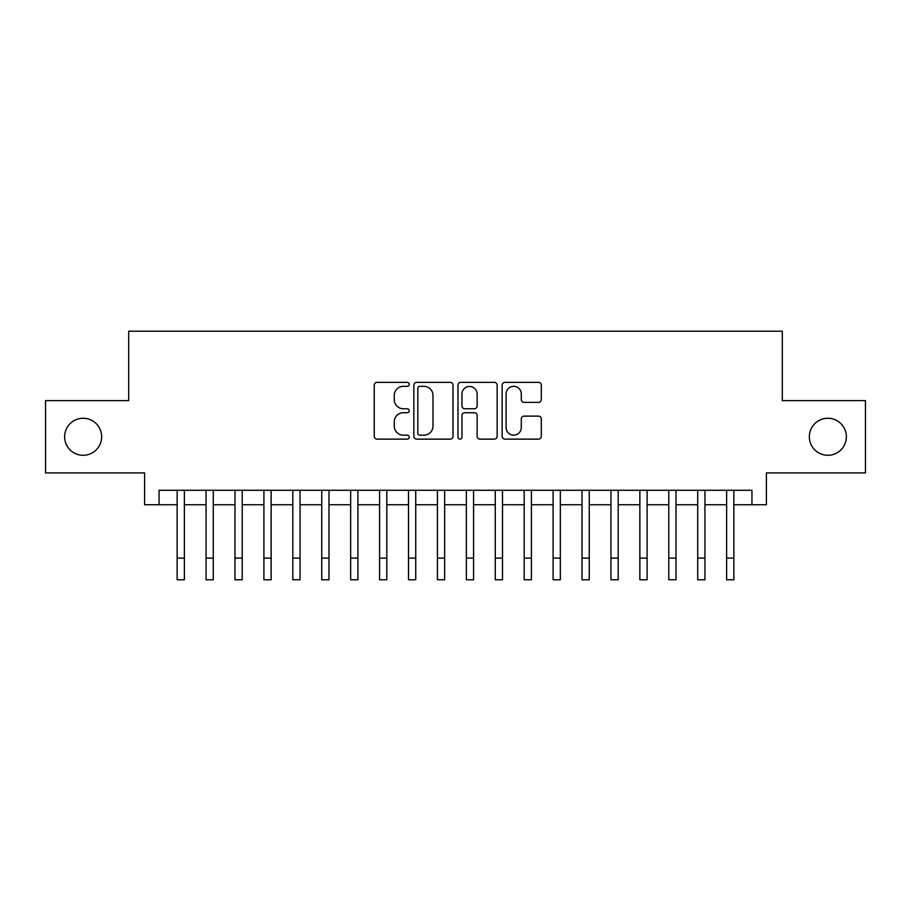 <?xml version="1.0" encoding="UTF-8"?>
<svg xmlns="http://www.w3.org/2000/svg" width="911" height="911" viewBox="0 0 911 911"><rect width="100%" height="100%" fill="white"/><g stroke="black" fill="none" stroke-linecap="round" stroke-linejoin="round"><path stroke-width="1.37" d="M409.233 384.34A1.993 1.993 0 0 0 407.24 382.358L377.074 382.358A2.835 2.835 0 0 0 374.239 385.194L374.239 436.289A2.835 2.835 0 0 0 377.074 439.136L407.24 439.136A1.993 1.993 0 0 0 409.233 437.143A1.993 1.993 0 0 0 407.24 435.162L403.334 435.162A9.087 9.087 0 0 1 394.258 426.075L394.258 421.816A9.087 9.087 0 0 1 403.334 412.729L407.24 412.729A1.993 1.993 0 0 0 409.233 410.747A1.993 1.993 0 0 0 407.24 408.754L403.334 408.754A9.087 9.087 0 0 1 394.258 399.678L394.258 395.42A9.087 9.087 0 0 1 403.334 386.332L407.24 386.332A1.993 1.993 0 0 0 409.233 384.34M809.344 436.779A18.505 18.505 0 0 0 827.848 455.284A18.505 18.505 0 0 0 846.365 436.779A18.505 18.505 0 0 0 827.848 418.263A18.505 18.505 0 0 0 809.344 436.779M64.635 436.779A18.505 18.505 0 0 0 83.152 455.284A18.505 18.505 0 0 0 101.656 436.779A18.505 18.505 0 0 0 83.152 418.263A18.505 18.505 0 0 0 64.635 436.779M538.458 402.366A2.835 2.835 0 0 0 541.305 399.53L541.305 385.194A2.835 2.835 0 0 0 538.458 382.358L504.967 382.358A2.835 2.835 0 0 0 502.132 385.194L502.132 436.289A2.835 2.835 0 0 0 504.967 439.136L538.458 439.136A2.835 2.835 0 0 0 541.305 436.289L541.305 418.98A2.835 2.835 0 0 0 538.458 416.133L524.132 416.133A2.835 2.835 0 0 0 521.286 418.98L521.286 427.566A7.595 7.595 0 0 1 513.69 435.162A7.595 7.595 0 0 1 506.106 427.566L506.106 393.928A7.595 7.595 0 0 1 513.69 386.332A7.595 7.595 0 0 1 521.286 393.928L521.286 399.53A2.835 2.835 0 0 0 524.132 402.366L538.458 402.366M159.061 504.74L159.061 490.277L751.939 490.277L751.939 504.74L766.402 504.74L766.402 472.923L865.45 472.923L865.45 400.624L782.298 400.624L782.298 331.217L128.702 331.217L128.702 400.624L45.55 400.624L45.55 472.923L144.598 472.923L144.598 504.74L177.144 504.74M453.018 385.194A2.835 2.835 0 0 0 450.182 382.358L416.68 382.358A2.835 2.835 0 0 0 413.845 385.194L413.845 436.289A2.835 2.835 0 0 0 416.68 439.136L450.182 439.136A2.835 2.835 0 0 0 453.018 436.289L453.018 385.194M460.818 382.358L494.32 382.358A2.835 2.835 0 0 1 497.155 385.194L497.155 436.289A2.835 2.835 0 0 1 494.32 439.136L479.983 439.136A2.835 2.835 0 0 1 477.148 436.289L477.148 415.575A2.835 2.835 0 0 0 474.312 412.729L464.792 412.729A2.835 2.835 0 0 0 461.957 415.575L461.957 437.143A1.993 1.993 0 0 1 459.975 439.136A1.993 1.993 0 0 1 457.982 437.143L457.982 385.194A2.835 2.835 0 0 1 460.818 382.358M184.364 504.74L206.057 504.74M213.288 504.74L234.981 504.74M242.212 504.74L263.905 504.74M271.136 504.74L292.818 504.74M300.049 504.74L321.742 504.74M328.973 504.74L350.667 504.74M357.898 504.74L379.58 504.74M386.811 504.74L408.504 504.74M415.735 504.74L437.428 504.74M444.659 504.74L466.341 504.74M473.572 504.74L495.265 504.74M502.496 504.74L524.189 504.74M531.42 504.74L553.102 504.74M560.333 504.74L582.027 504.74M589.258 504.74L610.951 504.74M618.182 504.74L639.864 504.74M647.095 504.74L668.788 504.74M676.019 504.74L697.712 504.74M704.943 504.74L726.636 504.74M733.856 504.74L751.939 504.74M419.8 386.332A1.993 1.993 0 0 0 417.819 388.314L417.819 433.169A1.993 1.993 0 0 0 419.8 435.162L423.922 435.162A9.087 9.087 0 0 0 432.998 426.075L432.998 395.42A9.087 9.087 0 0 0 423.922 386.332L419.8 386.332M477.148 394.064A7.595 7.595 0 0 0 469.552 386.469A7.595 7.595 0 0 0 461.957 394.064L461.957 405.919A2.835 2.835 0 0 0 464.792 408.754L474.312 408.754A2.835 2.835 0 0 0 477.148 405.919L477.148 394.064M177.144 558.101L184.364 558.101L184.364 579.783L177.144 579.783L177.144 490.277M184.364 558.101L184.364 490.277M206.057 558.101L213.288 558.101L213.288 579.783L206.057 579.783L206.057 490.277M213.288 558.101L213.288 490.277M234.981 558.101L242.212 558.101L242.212 579.783L234.981 579.783L234.981 490.277M242.212 558.101L242.212 490.277M263.905 558.101L271.136 558.101L271.136 579.783L263.905 579.783L263.905 490.277M271.136 558.101L271.136 490.277M292.818 558.101L300.049 558.101L300.049 579.783L292.818 579.783L292.818 490.277M300.049 558.101L300.049 490.277M321.742 558.101L328.973 558.101L328.973 579.783L321.742 579.783L321.742 490.277M328.973 558.101L328.973 490.277M350.667 558.101L357.898 558.101L357.898 579.783L350.667 579.783L350.667 490.277M357.898 558.101L357.898 490.277M379.58 558.101L386.811 558.101L386.811 579.783L379.58 579.783L379.58 490.277M386.811 558.101L386.811 490.277M408.504 558.101L415.735 558.101L415.735 579.783L408.504 579.783L408.504 490.277M415.735 558.101L415.735 490.277M437.428 558.101L444.659 558.101L444.659 579.783L437.428 579.783L437.428 490.277M444.659 558.101L444.659 490.277M466.341 558.101L473.572 558.101L473.572 579.783L466.341 579.783L466.341 490.277M473.572 558.101L473.572 490.277M495.265 558.101L502.496 558.101L502.496 579.783L495.265 579.783L495.265 490.277M502.496 558.101L502.496 490.277M524.189 558.101L531.42 558.101L531.42 579.783L524.189 579.783L524.189 490.277M531.42 558.101L531.42 490.277M553.102 558.101L560.333 558.101L560.333 579.783L553.102 579.783L553.102 490.277M560.333 558.101L560.333 490.277M582.027 558.101L589.258 558.101L589.258 579.783L582.027 579.783L582.027 490.277M589.258 558.101L589.258 490.277M610.951 558.101L618.182 558.101L618.182 579.783L610.951 579.783L610.951 490.277M618.182 558.101L618.182 490.277M639.864 558.101L647.095 558.101L647.095 579.783L639.864 579.783L639.864 490.277M647.095 558.101L647.095 490.277M668.788 558.101L676.019 558.101L676.019 579.783L668.788 579.783L668.788 490.277M676.019 558.101L676.019 490.277M697.712 558.101L704.943 558.101L704.943 579.783L697.712 579.783L697.712 490.277M704.943 558.101L704.943 490.277M726.636 558.101L733.856 558.101L733.856 579.783L726.636 579.783L726.636 490.277M733.856 558.101L733.856 490.277"/></g></svg>
